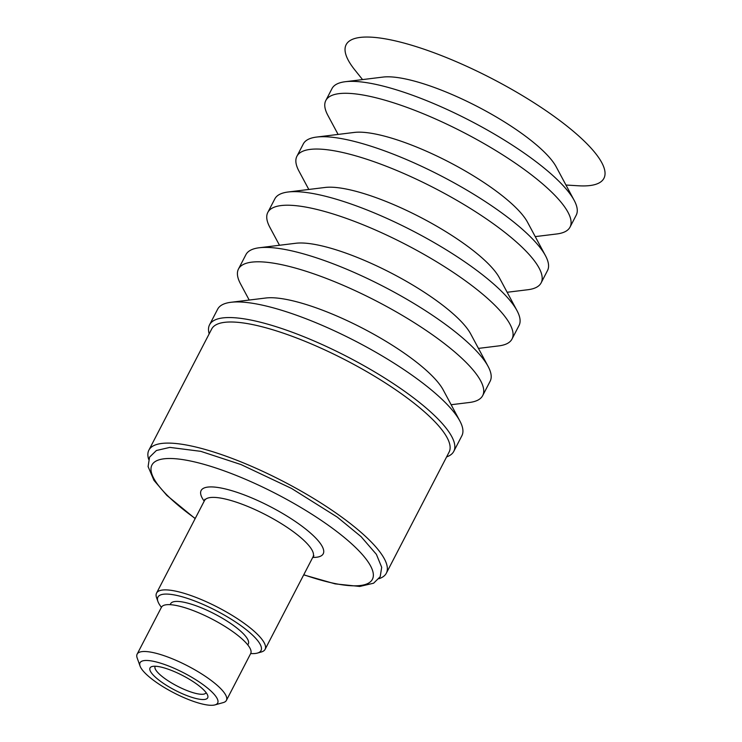 <?xml version="1.0" encoding="UTF-8"?>
<svg xmlns="http://www.w3.org/2000/svg" width="742" height="742" viewBox="0 0 742 742"><rect width="100%" height="100%" fill="white"/><g stroke="black" fill="none" stroke-linecap="round" stroke-linejoin="round"><path stroke-width="1.11" d="M206.081 692.601A28.65 7.299 27.4 0 1 205.998 692.787A28.65 7.299 27.4 0 1 181.929 688.391A28.65 7.299 27.4 0 1 155.625 669.646A28.65 7.299 27.4 0 1 155.124 666.418A28.65 7.299 27.4 0 1 155.226 666.242M150.598 671.593A32.472 8.273 -152.6 0 0 184.257 694.531A32.472 8.273 -152.6 0 0 207.677 695.365A32.472 8.273 -152.6 0 0 182.671 675.535A32.472 8.273 -152.6 0 0 152.054 666.529A32.472 8.273 -152.6 0 0 150.598 671.593M140.804 667.689A43.722 11.139 27.4 0 1 140.062 666.075A43.722 11.139 27.4 0 1 171.597 667.197A43.722 11.139 27.4 0 1 216.914 698.083A43.722 11.139 27.4 0 1 214.957 704.9A43.722 11.139 27.4 0 1 175.733 693.789A43.722 11.139 27.4 0 1 140.804 667.689M148.65 459.335A133.718 34.058 27.4 0 1 148.892 450.125A133.718 34.058 27.4 0 1 199.348 447.89A133.718 34.058 27.4 0 1 329.967 508.901A133.718 34.058 27.4 0 1 386.332 573.204A133.718 34.058 27.4 0 1 378.939 578.714M565.951 185.027L578.361 185.778A145.182 36.979 -152.6 0 0 569.049 127.754A145.182 36.979 -152.6 0 0 400.921 42.248A145.182 36.979 -152.6 0 0 354.787 69.887L362.55 79.589M535.242 236.615L556.75 233.971A137.539 35.032 -152.6 0 0 570.032 227.098L576.219 215.18A137.539 35.032 -152.6 0 0 574.178 200.359L556.203 166.848A104.066 26.508 -152.6 0 0 412.237 80.535A104.066 26.508 -152.6 0 0 383.02 77.075L345.28 81.713A137.539 35.032 -152.6 0 0 331.999 88.586L325.821 100.504A137.539 35.032 -152.6 0 0 327.853 115.325L338.092 134.423M574.178 200.359A137.539 35.032 -152.6 0 0 383.892 86.285A137.539 35.032 -152.6 0 0 345.28 81.713M570.032 227.098A137.539 35.032 -152.6 0 0 512.063 160.958A137.539 35.032 -152.6 0 0 377.706 98.213A137.539 35.032 -152.6 0 0 325.821 100.504M507.157 292.274L527.85 289.732A137.539 35.032 -152.6 0 0 541.131 282.86L547.522 270.524A137.539 35.032 -152.6 0 0 545.481 255.712L527.516 222.201A104.066 26.508 -152.6 0 0 383.54 135.888A104.066 26.508 -152.6 0 0 354.333 132.428L316.584 137.066A137.539 35.032 -152.6 0 0 303.302 143.939L296.911 156.265A137.539 35.032 -152.6 0 0 298.952 171.087L308.802 189.46M545.481 255.712A137.539 35.032 -152.6 0 0 355.195 141.639A137.539 35.032 -152.6 0 0 316.584 137.066M541.131 282.86A137.539 35.032 -152.6 0 0 483.163 216.72A137.539 35.032 -152.6 0 0 348.805 153.974A137.539 35.032 -152.6 0 0 296.911 156.265M478.442 348.397L498.735 345.902A137.539 35.032 -152.6 0 0 512.017 339.029L519.048 325.46A137.539 35.032 -152.6 0 0 517.007 310.648L499.375 277.768A104.696 26.666 -152.6 0 0 354.528 190.935A104.696 26.666 -152.6 0 0 325.135 187.457L288.109 192.002A137.539 35.032 -152.6 0 0 274.828 198.875L267.797 212.444A137.539 35.032 -152.6 0 0 269.838 227.256L279.493 245.268M517.007 310.648A137.539 35.032 -152.6 0 0 326.721 196.574A137.539 35.032 -152.6 0 0 288.109 192.002M512.017 339.029A137.539 35.032 -152.6 0 0 454.048 272.898A137.539 35.032 -152.6 0 0 319.691 210.144A137.539 35.032 -152.6 0 0 267.797 212.444M451.145 404.724L469.408 402.489A137.539 35.032 -152.6 0 0 482.68 395.616L490.147 381.221A137.539 35.032 -152.6 0 0 488.106 366.409L470.641 333.844A105.012 26.749 -152.6 0 0 325.358 246.752A105.012 26.749 -152.6 0 0 295.873 243.255L259.208 247.763A137.539 35.032 -152.6 0 0 245.927 254.636L238.47 269.021A137.539 35.032 -152.6 0 0 240.51 283.834L249.201 300.046M488.106 366.409A137.539 35.032 -152.6 0 0 297.82 252.336A137.539 35.032 -152.6 0 0 259.208 247.763M482.68 395.616A137.539 35.032 -152.6 0 0 424.712 329.476A137.539 35.032 -152.6 0 0 290.354 266.721A137.539 35.032 -152.6 0 0 238.47 269.021M446.619 456.896A137.539 35.032 -152.6 0 0 453.779 451.377L461.876 435.749A137.539 35.032 -152.6 0 0 459.836 420.937L443.234 389.958A106.598 27.157 -152.6 0 0 295.752 301.549A106.598 27.157 -152.6 0 0 265.831 298.006L230.938 302.291A137.539 35.032 -152.6 0 0 217.666 309.164L209.559 324.783A137.539 35.032 -152.6 0 0 209.179 333.826M459.836 420.937A137.539 35.032 -152.6 0 0 269.55 306.863A137.539 35.032 -152.6 0 0 230.938 302.291M453.779 451.377A137.539 35.032 -152.6 0 0 395.811 385.237A137.539 35.032 -152.6 0 0 261.453 322.482A137.539 35.032 -152.6 0 0 209.559 324.783M386.332 573.204L449.105 452.091A133.718 34.058 -152.6 0 0 392.75 387.797A133.718 34.058 -152.6 0 0 262.121 326.786A133.718 34.058 -152.6 0 0 211.674 329.021L148.892 450.125M140.062 666.075L137.168 657.95A50.271 12.8 27.4 0 1 137.14 654.138A50.271 12.8 27.4 0 1 179.369 661.845A50.271 12.8 27.4 0 1 225.522 694.744A50.271 12.8 27.4 0 1 226.403 700.402A50.271 12.8 27.4 0 1 223.268 702.581L214.957 704.9M137.14 654.138L161.441 607.271A50.271 12.8 27.4 0 1 203.66 614.979A50.271 12.8 27.4 0 1 249.813 647.877A50.271 12.8 27.4 0 1 250.694 653.535L226.403 700.402M170.15 604.674L170.641 603.719A43.722 11.139 27.4 0 1 207.38 610.425A43.722 11.139 27.4 0 1 247.522 639.038A43.722 11.139 27.4 0 1 248.282 643.963L247.791 644.919M161.431 607.29A58.071 14.794 27.4 0 1 158.927 603.654A58.071 14.794 27.4 0 1 157.935 601.521A58.071 14.794 27.4 0 1 199.811 603.014A58.071 14.794 27.4 0 1 260.006 644.028A58.071 14.794 27.4 0 1 257.409 653.081A58.071 14.794 27.4 0 1 250.685 653.554M157.935 601.521L156.581 597.718A61.132 15.573 27.4 0 1 156.553 593.09A61.132 15.573 27.4 0 1 207.908 602.467A61.132 15.573 27.4 0 1 264.022 642.47A61.132 15.573 27.4 0 1 265.098 649.352A61.132 15.573 27.4 0 1 261.286 651.995L257.409 653.081M195.229 518.472A124.164 31.628 27.4 0 1 154.113 479.007A124.164 31.628 27.4 0 1 235.965 475.353A124.164 31.628 27.4 0 1 368.041 561.805A124.164 31.628 27.4 0 1 303.775 574.735M156.553 593.09L204.495 500.59A61.132 15.573 27.4 0 1 245.871 505.682A61.132 15.573 27.4 0 1 311.965 549.97A61.132 15.573 27.4 0 1 313.041 556.852L265.098 649.352M204.208 501.156A68.765 17.52 27.4 0 1 202.325 498.262A68.765 17.52 27.4 0 1 247.652 496.24A68.765 17.52 27.4 0 1 312.966 535.307A68.765 17.52 27.4 0 1 312.744 557.418M204.495 500.59L204.82 499.283M313.922 555.832L313.041 556.852M195.155 518.612L166.839 495.387L153.956 480.352L148.094 466.57L149.559 457.146L156.395 450.505L169.853 447.389L200.776 451.34L241.039 464.566L291.587 488.468L337.313 517.146L361.066 536.633L376.398 554.357L381.694 567.315L380.201 576.719L373.606 583.203L359.749 586.449L335.124 583.871L303.701 574.874"/></g></svg>
